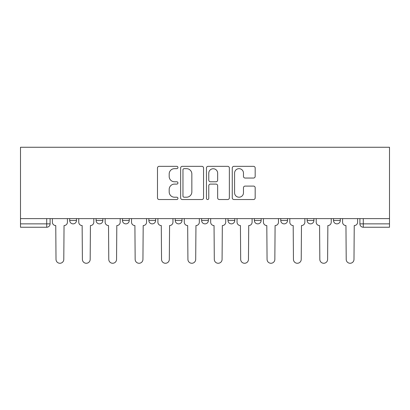 <?xml version="1.0" encoding="UTF-8"?>
<svg xmlns="http://www.w3.org/2000/svg" width="410" height="410" viewBox="0 0 410 410"><rect width="100%" height="100%" fill="white"/><g stroke="black" fill="none" stroke-linecap="round" stroke-linejoin="round"><path stroke-width="0.61" d="M177.945 167.5A1.163 1.163 0 0 0 176.782 166.337L159.147 166.337A1.66 1.66 0 0 0 157.486 167.998L157.486 197.876A1.66 1.66 0 0 0 159.147 199.537L176.782 199.537A1.163 1.163 0 0 0 177.945 198.373A1.163 1.163 0 0 0 176.782 197.215L174.501 197.215A5.309 5.309 0 0 1 169.186 191.9L169.186 189.41A5.309 5.309 0 0 1 174.501 184.1L176.782 184.1A1.163 1.163 0 0 0 177.945 182.937A1.163 1.163 0 0 0 176.782 181.773L174.501 181.773A5.309 5.309 0 0 1 169.186 176.464L169.186 173.973A5.309 5.309 0 0 1 174.501 168.664L176.782 168.664A1.163 1.163 0 0 0 177.945 167.5M280.763 218.622L280.763 220.483L287.528 220.483A3.382 3.382 0 0 1 284.145 223.865A3.382 3.382 0 0 1 280.763 220.483L280.763 218.622M228.001 218.622L228.001 220.483L234.766 220.483A3.382 3.382 0 0 1 231.383 223.865A3.382 3.382 0 0 1 228.001 220.483L228.001 218.622M201.617 218.622L201.617 220.483L208.382 220.483A3.382 3.382 0 0 1 205 223.865A3.382 3.382 0 0 1 201.617 220.483L201.617 218.622M148.856 220.483L148.856 218.622L148.856 220.483A3.382 3.382 0 0 0 152.238 223.865A3.382 3.382 0 0 1 148.856 220.483L155.621 220.483A3.382 3.382 0 0 1 152.238 223.865M96.094 220.483L96.094 218.622L96.094 220.483A3.382 3.382 0 0 0 99.476 223.865A3.382 3.382 0 0 1 96.094 220.483L102.859 220.483A3.382 3.382 0 0 1 99.476 223.865A3.382 3.382 0 0 0 102.859 220.483L102.859 218.622L102.859 220.483M253.513 178.042A1.66 1.66 0 0 0 255.174 176.382L255.174 167.998A1.66 1.66 0 0 0 253.513 166.337L233.925 166.337A1.66 1.66 0 0 0 232.265 167.998L232.265 197.876A1.66 1.66 0 0 0 233.925 199.537L253.513 199.537A1.66 1.66 0 0 0 255.174 197.876L255.174 187.749A1.66 1.66 0 0 0 253.513 186.094L245.129 186.094A1.66 1.66 0 0 0 243.468 187.749L243.468 192.772A4.438 4.438 0 0 1 239.03 197.215A4.438 4.438 0 0 1 234.587 192.772L234.587 173.102A4.438 4.438 0 0 1 239.03 168.664A4.438 4.438 0 0 1 243.468 173.102L243.468 176.382A1.66 1.66 0 0 0 245.129 178.042L253.513 178.042M389.5 218.622L20.5 218.622L20.5 147.257L389.5 147.257L389.5 227.242L363.286 227.242A3.382 3.382 0 0 1 359.903 223.865L389.5 223.865M203.55 167.998A1.66 1.66 0 0 0 201.889 166.337L182.301 166.337A1.66 1.66 0 0 0 180.641 167.998L180.641 197.876A1.66 1.66 0 0 0 182.301 199.537L201.889 199.537A1.66 1.66 0 0 0 203.55 197.876L203.55 167.998M208.111 166.337L227.699 166.337A1.66 1.66 0 0 1 229.359 167.998L229.359 197.876A1.66 1.66 0 0 1 227.699 199.537L219.319 199.537A1.66 1.66 0 0 1 217.659 197.876L217.659 185.761A1.66 1.66 0 0 0 215.998 184.1L210.438 184.1A1.66 1.66 0 0 0 208.777 185.761L208.777 198.373A1.163 1.163 0 0 1 207.614 199.537A1.163 1.163 0 0 1 206.45 198.373L206.45 167.998A1.66 1.66 0 0 1 208.111 166.337M359.903 218.622L359.903 223.865M50.097 218.622L50.097 223.865L50.097 218.622M46.714 218.622L46.714 227.242L20.5 227.242L20.5 223.865L50.097 223.865A3.382 3.382 0 0 1 46.714 227.242A3.382 3.382 0 0 0 50.097 223.865M20.5 218.622L20.5 223.865M340.29 218.622L340.29 220.483A3.382 3.382 0 0 1 336.907 223.865A3.382 3.382 0 0 1 333.525 220.483L340.29 220.483M333.525 218.622L333.525 220.483M313.906 218.622L313.906 220.483A3.382 3.382 0 0 1 310.524 223.865A3.382 3.382 0 0 1 307.141 220.483L313.906 220.483L313.906 218.622M307.141 218.622L307.141 220.483M287.528 218.622L287.528 220.483M261.144 218.622L261.144 220.483A3.382 3.382 0 0 1 257.762 223.865A3.382 3.382 0 0 1 254.379 220.483L261.144 220.483L261.144 218.622M254.379 218.622L254.379 220.483M234.766 220.483L234.766 218.622L234.766 220.483A3.382 3.382 0 0 1 231.383 223.865M208.382 220.483L208.382 218.622L208.382 220.483A3.382 3.382 0 0 1 205 223.865M181.999 218.622L181.999 220.483A3.382 3.382 0 0 1 178.616 223.865A3.382 3.382 0 0 1 175.234 220.483A3.382 3.382 0 0 0 178.616 223.865A3.382 3.382 0 0 0 181.999 220.483L181.999 218.622M175.234 218.622L175.234 220.483L181.999 220.483M155.621 218.622L155.621 220.483M129.237 218.622L129.237 220.483A3.382 3.382 0 0 1 125.855 223.865A3.382 3.382 0 0 1 122.472 220.483L129.237 220.483M122.472 218.622L122.472 220.483M76.475 218.622L76.475 220.483A3.382 3.382 0 0 1 73.093 223.865A3.382 3.382 0 0 1 69.71 220.483A3.382 3.382 0 0 0 73.093 223.865A3.382 3.382 0 0 0 76.475 220.483L76.475 218.622M69.71 218.622L69.71 220.483L76.475 220.483M184.126 168.664A1.163 1.163 0 0 0 182.962 169.822L182.962 196.052A1.163 1.163 0 0 0 184.126 197.215L186.535 197.215A5.309 5.309 0 0 0 191.844 191.9L191.844 173.973A5.309 5.309 0 0 0 186.535 168.664L184.126 168.664M217.659 173.184A4.438 4.438 0 0 0 213.215 168.746A4.438 4.438 0 0 0 208.777 173.184L208.777 180.118A1.66 1.66 0 0 0 210.438 181.773L215.998 181.773A1.66 1.66 0 0 0 217.659 180.118L217.659 173.184M52.377 218.622L52.377 222.174A3.382 3.382 0 0 0 55.76 225.556L56.011 259.376A3.89 3.89 0 0 0 59.901 263.266A3.89 3.89 0 0 0 63.791 259.376L64.047 225.556A3.382 3.382 0 0 0 67.43 222.174L67.43 218.622M78.761 218.622L78.761 222.174A3.382 3.382 0 0 0 82.138 225.556L82.395 259.376A3.89 3.89 0 0 0 86.284 263.266A3.89 3.89 0 0 0 90.174 259.376L90.425 225.556A3.382 3.382 0 0 0 93.808 222.174L93.808 218.622M105.139 218.622L105.139 222.174A3.382 3.382 0 0 0 108.522 225.556L108.778 259.376A3.89 3.89 0 0 0 112.668 263.266A3.89 3.89 0 0 0 116.553 259.376L116.809 225.556A3.382 3.382 0 0 0 120.191 222.174L120.191 218.622M131.523 218.622L131.523 222.174A3.382 3.382 0 0 0 134.905 225.556L135.156 259.376A3.89 3.89 0 0 0 139.046 263.266A3.89 3.89 0 0 0 142.936 259.376L143.192 225.556A3.382 3.382 0 0 0 146.57 222.174L146.57 218.622M157.901 218.622L157.901 222.174A3.382 3.382 0 0 0 161.284 225.556L161.54 259.376A3.89 3.89 0 0 0 165.43 263.266A3.89 3.89 0 0 0 169.32 259.376L169.571 225.556A3.382 3.382 0 0 0 172.953 222.174L172.953 218.622M184.285 218.622L184.285 222.174A3.382 3.382 0 0 0 187.667 225.556L187.918 259.376A3.89 3.89 0 0 0 191.808 263.266A3.89 3.89 0 0 0 195.698 259.376L195.954 225.556A3.382 3.382 0 0 0 199.337 222.174L199.337 218.622M210.663 218.622L210.663 222.174A3.382 3.382 0 0 0 214.046 225.556L214.302 259.376A3.89 3.89 0 0 0 218.192 263.266A3.89 3.89 0 0 0 222.082 259.376L222.333 225.556A3.382 3.382 0 0 0 225.715 222.174L225.715 218.622M237.047 218.622L237.047 222.174A3.382 3.382 0 0 0 240.429 225.556L240.68 259.376A3.89 3.89 0 0 0 244.57 263.266A3.89 3.89 0 0 0 248.46 259.376L248.716 225.556A3.382 3.382 0 0 0 252.099 222.174L252.099 218.622M263.43 218.622L263.43 222.174A3.382 3.382 0 0 0 266.808 225.556L267.064 259.376A3.89 3.89 0 0 0 270.954 263.266A3.89 3.89 0 0 0 274.843 259.376L275.095 225.556A3.382 3.382 0 0 0 278.477 222.174L278.477 218.622M289.808 218.622L289.808 222.174A3.382 3.382 0 0 0 293.191 225.556L293.447 259.376A3.89 3.89 0 0 0 297.332 263.266A3.89 3.89 0 0 0 301.222 259.376L301.478 225.556A3.382 3.382 0 0 0 304.861 222.174L304.861 218.622M316.192 218.622L316.192 222.174A3.382 3.382 0 0 0 319.574 225.556L319.826 259.376A3.89 3.89 0 0 0 323.715 263.266A3.89 3.89 0 0 0 327.605 259.376L327.862 225.556A3.382 3.382 0 0 0 331.239 222.174L331.239 218.622M342.57 218.622L342.57 222.174A3.382 3.382 0 0 0 345.953 225.556L346.209 259.376A3.89 3.89 0 0 0 350.099 263.266A3.89 3.89 0 0 0 353.989 259.376L354.24 225.556A3.382 3.382 0 0 0 357.622 222.174L357.622 218.622M363.286 218.622L363.286 227.242"/></g></svg>

